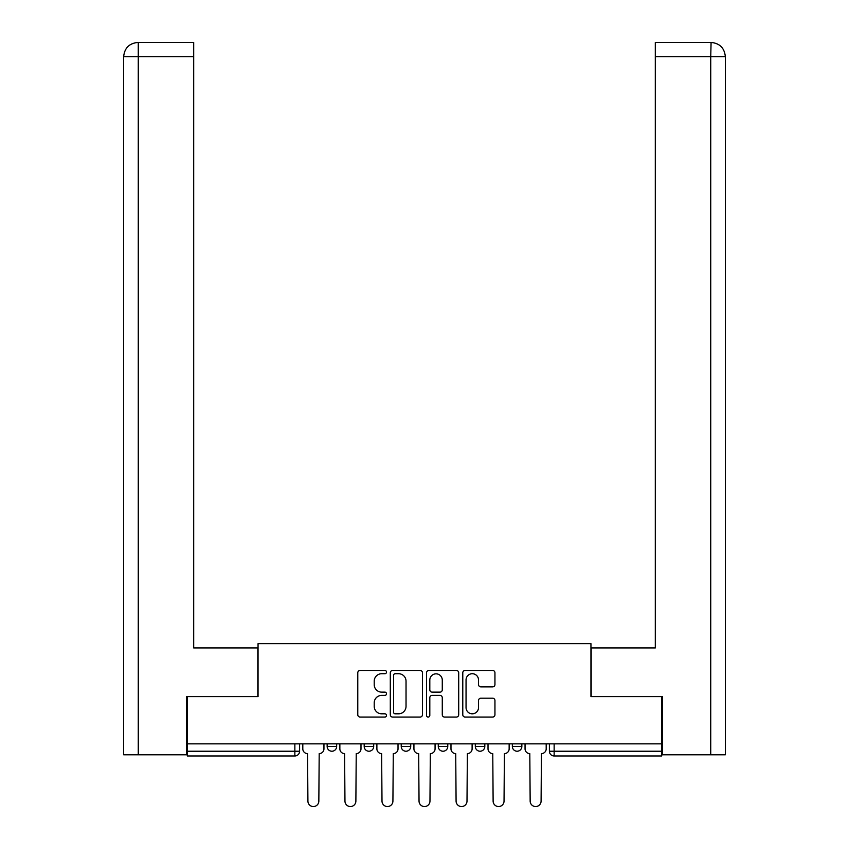 <?xml version="1.0" encoding="UTF-8"?>
<svg xmlns="http://www.w3.org/2000/svg" width="849" height="849" viewBox="0 0 849 849"><rect width="100%" height="100%" fill="white"/><g stroke="black" fill="none" stroke-linecap="round" stroke-linejoin="round"><path stroke-width="1.27" d="M386.507 672.09A1.634 1.634 0 0 0 384.884 670.455L360.114 670.455A2.335 2.335 0 0 0 357.779 672.79L357.779 714.741A2.335 2.335 0 0 0 360.114 717.065L384.884 717.065A1.634 1.634 0 0 0 386.507 715.442A1.634 1.634 0 0 0 384.884 713.807L381.679 713.807A7.461 7.461 0 0 1 374.218 706.347L374.218 702.855A7.461 7.461 0 0 1 381.679 695.395L384.884 695.395A1.634 1.634 0 0 0 386.507 693.76A1.634 1.634 0 0 0 384.884 692.137L381.679 692.137A7.461 7.461 0 0 1 374.218 684.676L374.218 681.174A7.461 7.461 0 0 1 381.679 673.724L384.884 673.724A1.634 1.634 0 0 0 386.507 672.09M512.35 743.862L512.35 746.473L521.848 746.473A4.744 4.744 0 0 1 517.105 751.227A4.744 4.744 0 0 1 512.35 746.473L512.35 743.862M438.275 743.862L438.275 746.473L447.773 746.473A4.744 4.744 0 0 1 443.019 751.227A4.744 4.744 0 0 1 438.275 746.473L438.275 743.862M492.611 686.883A2.335 2.335 0 0 0 494.946 684.559L494.946 672.79A2.335 2.335 0 0 0 492.611 670.455L465.114 670.455A2.335 2.335 0 0 0 462.779 672.79L462.779 714.741A2.335 2.335 0 0 0 465.114 717.065L492.611 717.065A2.335 2.335 0 0 0 494.946 714.741L494.946 700.521A2.335 2.335 0 0 0 492.611 698.196L480.842 698.196A2.335 2.335 0 0 0 478.518 700.521L478.518 707.578A6.23 6.23 0 0 1 472.277 713.807A6.23 6.23 0 0 1 466.048 707.578L466.048 679.953A6.23 6.23 0 0 1 472.277 673.724A6.23 6.23 0 0 1 478.518 679.953L478.518 684.559A2.335 2.335 0 0 0 480.842 686.883L492.611 686.883M138.26 754.782L123.657 754.782L123.657 56.692C124.506 48.043 129.25 43.299 137.888 42.45L193.699 42.45L193.699 56.692L138.26 56.692L138.26 754.782L186.578 754.782L186.578 696.615L258.054 696.615L258.054 643.659L590.946 643.659L590.946 696.615L661.711 696.615L661.711 743.862L187.289 743.862L187.289 751.227L299.601 751.227L299.601 743.862L299.601 751.227A4.744 4.744 0 0 1 294.858 755.971L187.289 755.971L187.289 751.227M187.289 696.615L187.289 743.862M422.462 672.79A2.335 2.335 0 0 0 420.128 670.455L392.631 670.455A2.335 2.335 0 0 0 390.296 672.79L390.296 714.741A2.335 2.335 0 0 0 392.631 717.065L420.128 717.065A2.335 2.335 0 0 0 422.462 714.741L422.462 672.79M428.872 670.455L456.369 670.455A2.335 2.335 0 0 1 458.704 672.79L458.704 714.741A2.335 2.335 0 0 1 456.369 717.065L444.6 717.065A2.335 2.335 0 0 1 442.276 714.741L442.276 697.729A2.335 2.335 0 0 0 439.941 695.395L432.13 695.395A2.335 2.335 0 0 0 429.806 697.729L429.806 715.442A1.634 1.634 0 0 1 428.172 717.065A1.634 1.634 0 0 1 426.538 715.442L426.538 672.79A2.335 2.335 0 0 1 428.872 670.455M549.399 743.862L549.399 751.227L661.711 751.227L661.711 755.971L554.142 755.971A4.744 4.744 0 0 1 549.399 751.227L549.399 743.862M661.711 743.862L661.711 751.227M521.848 746.473L521.848 743.862L521.848 746.473A4.744 4.744 0 0 1 517.105 751.227M484.811 743.862L484.811 746.473A4.744 4.744 0 0 1 480.067 751.227A4.744 4.744 0 0 1 475.313 746.473A4.744 4.744 0 0 0 480.067 751.227A4.744 4.744 0 0 0 484.811 746.473L484.811 743.862M475.313 743.862L475.313 746.473L484.811 746.473M447.773 743.862L447.773 746.473M410.725 743.862L410.725 746.473A4.744 4.744 0 0 1 405.981 751.227A4.744 4.744 0 0 1 401.227 746.473A4.744 4.744 0 0 0 405.981 751.227A4.744 4.744 0 0 0 410.725 746.473L401.227 746.473L401.227 743.862M364.189 743.862L364.189 746.473L373.687 746.473L373.687 743.862L373.687 746.473A4.744 4.744 0 0 1 368.933 751.227A4.744 4.744 0 0 1 364.189 746.473A4.744 4.744 0 0 0 368.933 751.227M327.152 743.862L327.152 746.473L336.65 746.473L336.65 743.862L336.65 746.473A4.744 4.744 0 0 1 331.895 751.227A4.744 4.744 0 0 1 327.152 746.473A4.744 4.744 0 0 0 331.895 751.227M294.858 743.862L294.858 755.971A4.744 4.744 0 0 0 299.601 751.227M395.188 673.724A1.634 1.634 0 0 0 393.565 675.348L393.565 712.173A1.634 1.634 0 0 0 395.188 713.807L398.574 713.807A7.461 7.461 0 0 0 406.034 706.347L406.034 681.174A7.461 7.461 0 0 0 398.574 673.724L395.188 673.724M442.276 680.07A6.23 6.23 0 0 0 436.036 673.841A6.23 6.23 0 0 0 429.806 680.07L429.806 689.802A2.335 2.335 0 0 0 432.13 692.137L439.941 692.137A2.335 2.335 0 0 0 442.276 689.802L442.276 680.07M302.806 743.862L302.806 748.85A4.744 4.744 0 0 0 307.561 753.604L307.911 801.085A5.465 5.465 0 0 0 313.377 806.55A5.465 5.465 0 0 0 318.842 801.085L319.192 753.604A4.744 4.744 0 0 0 323.947 748.85L323.947 743.862M339.855 743.862L339.855 748.85A4.744 4.744 0 0 0 344.598 753.604L344.959 801.085A5.465 5.465 0 0 0 350.414 806.55A5.465 5.465 0 0 0 355.88 801.085L356.23 753.604A4.744 4.744 0 0 0 360.984 748.85L360.984 743.862M376.892 743.862L376.892 748.85A4.744 4.744 0 0 0 381.636 753.604L381.997 801.085A5.465 5.465 0 0 0 387.462 806.55A5.465 5.465 0 0 0 392.917 801.085L393.278 753.604A4.744 4.744 0 0 0 398.022 748.85L398.022 743.862M257.809 696.615L257.809 647.936L193.699 647.936L193.699 56.692M137.899 42.45C129.239 43.299 124.495 48.053 123.657 56.692L123.657 612.32L123.657 56.692L138.26 56.692L138.26 42.45L193.699 42.45M591.191 696.615L591.191 647.936L655.301 647.936L655.301 42.45L711.08 42.45L710.74 56.692L655.301 56.692M725.343 612.32L725.343 56.692L725.343 754.782L662.422 754.782L662.422 696.615L661.711 696.615M710.74 754.782L710.74 56.692L725.343 56.692C724.494 48.043 719.75 43.299 711.112 42.45M413.93 743.862L413.93 748.85A4.744 4.744 0 0 0 418.684 753.604L419.035 801.085A5.465 5.465 0 0 0 424.5 806.55A5.465 5.465 0 0 0 429.965 801.085L430.316 753.604A4.744 4.744 0 0 0 435.07 748.85L435.07 743.862M450.978 743.862L450.978 748.85A4.744 4.744 0 0 0 455.722 753.604L456.083 801.085A5.465 5.465 0 0 0 461.538 806.55A5.465 5.465 0 0 0 467.003 801.085L467.364 753.604A4.744 4.744 0 0 0 472.108 748.85L472.108 743.862M488.016 743.862L488.016 748.85A4.744 4.744 0 0 0 492.77 753.604L493.12 801.085A5.465 5.465 0 0 0 498.586 806.55A5.465 5.465 0 0 0 504.041 801.085L504.402 753.604A4.744 4.744 0 0 0 509.145 748.85L509.145 743.862M525.053 743.862L525.053 748.85A4.744 4.744 0 0 0 529.808 753.604L530.158 801.085A5.465 5.465 0 0 0 535.623 806.55A5.465 5.465 0 0 0 541.089 801.085L541.439 753.604A4.744 4.744 0 0 0 546.194 748.85L546.194 743.862M554.142 743.862L554.142 755.971M123.657 56.692L123.657 612.32"/></g></svg>
